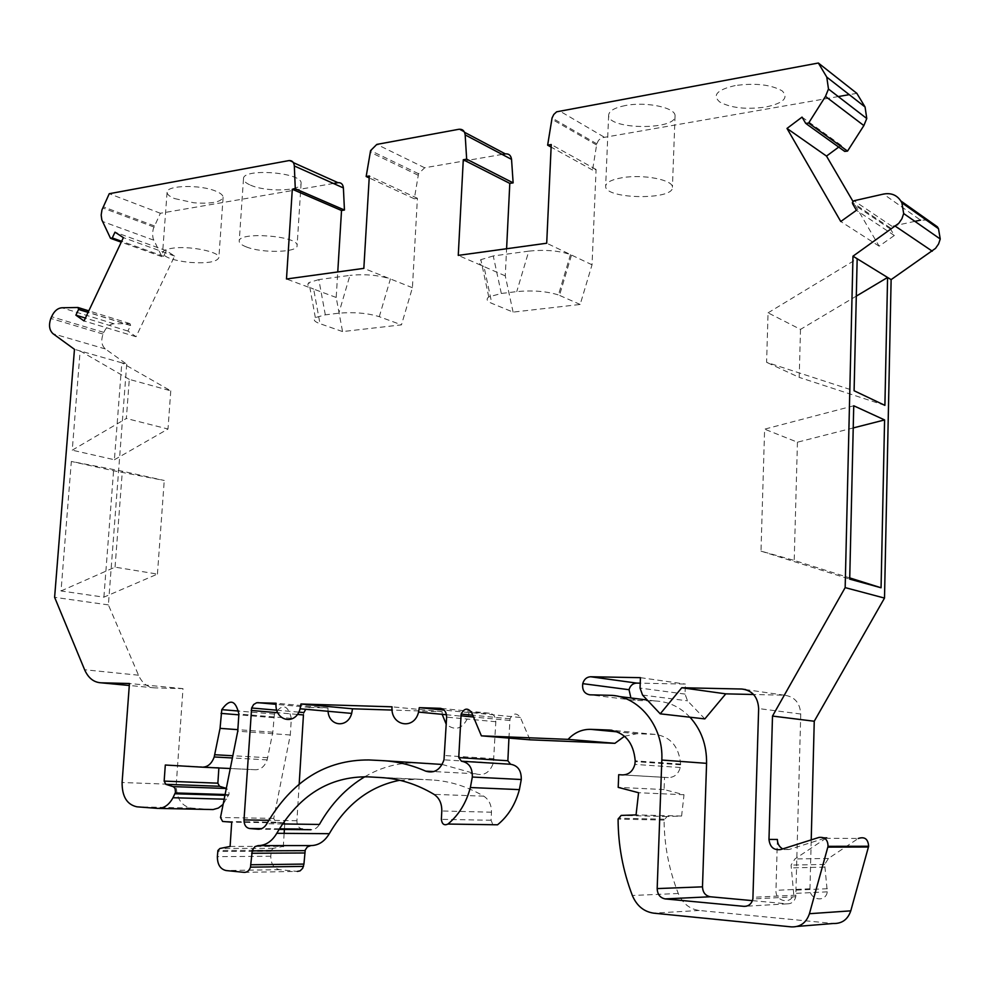 <?xml version="1.0" encoding="UTF-8"?>
<svg xmlns="http://www.w3.org/2000/svg" width="990" height="990" viewBox="0 0 990 990"><rect width="100%" height="100%" fill="white"/><g stroke="black" fill="none" stroke-linecap="round" stroke-linejoin="round"><path stroke-width="0.74" stroke-dasharray="4.95 3.71" d="M333.457 183.472L160.38 213.271L153.215 228.975L152.485 233.974L153.128 238.59L161.89 256.658L163.61 256.299L166.283 250.693L174.636 256.076L136.051 336.724L127.92 331.044L130.618 325.401L129.938 323.606L114.011 323.779C109.704 324.114 106.314 326.985 103.826 332.393L103.047 334.063C100.844 340.597 101.624 345.56 105.361 348.95L126.708 364.233L121.82 362.835L170.775 390.84L129.294 379.368L126.336 418.473L72.245 450.178L80.141 350.943L74.46 349.321M129.294 379.368L80.141 350.943L121.82 362.835L114.407 459.744L72.245 450.178M856.301 296.121L800.502 329.398L768.067 312.84L766.594 362.315L854.098 390.753M768.067 312.84L857.167 258.761M189.573 262.399C207.158 263.588 216.921 261.991 218.877 257.61C220.114 251.695 188.211 245.371 171.53 248.366C165.714 249.332 162.731 250.841 162.583 252.896C164.167 257.313 173.163 260.481 189.573 262.399M625.383 105.534C614.518 107.712 608.937 110.954 608.64 115.261C607.6 129.789 676.801 130.507 675.056 115.867C675.848 107.663 646.136 101.388 625.383 105.534M622.438 177.668C611.535 179.561 605.942 182.432 605.657 186.293C604.68 199.337 674.227 200.388 672.42 187.234C673.175 179.871 643.29 174.054 622.438 177.668M250.482 185.13C266.298 192.345 302.123 191.12 301.096 183.299C302.767 172.371 242.043 167.743 243.49 178.93C243.577 181.096 245.904 183.15 250.482 185.13M246.287 246.894C262.214 253.452 298.176 252.574 297.099 245.557C298.695 235.769 237.674 231.252 239.209 241.3C239.308 243.231 241.671 245.099 246.287 246.894M342.552 331.576L319.98 323.68C314.461 321.775 312.927 319.745 315.34 317.58L325.314 314.845L338.815 313.199C353.999 311.924 367.488 313.075 379.281 316.676L401.457 324.856L342.552 331.576L336.192 297.458L337.763 271.953M325.314 314.845L318.829 279.588L349.94 275.381L338.815 313.199M838.258 96.562L601.252 137.895L598.492 140.394L596.784 143.822L592.564 170.057L596.091 169.488L592.032 264.8L580.177 304.462L513.105 312.11L491.82 303.373C486.894 301.393 485.88 299.228 488.763 296.901L501.324 293.473L516.755 291.604C532.806 290.132 546.69 291.258 558.434 294.946L559.486 295.379L571.515 255.036L546.703 243.231M501.324 293.473L493.255 255.952L528.796 251.138L516.755 291.604M174.611 198.582L193.867 202.789C211.377 204.002 221.117 202.158 223.109 197.258C223.047 195.203 220.683 193.199 216.006 191.243C200.463 184.35 165.912 185.204 167.075 192.369C167.162 194.51 169.674 196.589 174.611 198.582M914.884 221.352L891.978 226.289L890.381 227.935L890.567 229.111L894.341 235.496L879.132 246.176L852.959 201.378M879.132 246.176L840.77 221.513M777.385 839.458L775.962 890.307C775.145 901.89 792.074 904.996 793.671 893.463L791.072 865.099L794.945 858.936L827.133 837.478L789.018 849.519L782.694 848.913M825.487 838.27L858.243 838.481L828.444 858.454L824.682 864.418L827.293 891.841C825.771 902.991 809.214 899.997 809.969 888.797L811.218 839.879M223.109 804.387L229.098 794.104L228.715 790.342L226.314 788.374M752.437 900.64L787.1 903.845C791.654 903.882 794.537 901.519 795.774 896.742L800.749 714.013C799.994 702.801 794.512 696.539 784.315 695.203L753.588 694.497M689.968 717.205C680.043 706.909 668.448 701.502 655.182 700.982L636.038 700.487L589.854 694.819M838.703 147.089L841.116 145.307L844.718 151.408M927.853 220.077L920.576 220.126L883.476 194.077M624.517 736.251L636.966 733.714L655.12 734.407C670.428 736.56 678.93 746.448 680.613 764.094L680.266 767.485C678.385 774.056 674.413 777.422 668.337 777.583L664.525 777.385L664.092 789.562L684.003 794.735L681.603 816.045L667.087 816.54L664.092 820.079C664.253 845.287 668.993 869.765 678.286 893.487C682.605 903.424 689.585 909.08 699.212 910.466L833.283 923.497M508.934 738.095L510.023 718.802C513.092 712.961 516.545 712.528 520.369 717.478L529.984 739.815M399.75 780.269L418.696 779.204L431.85 779.959C449.732 780.999 467.032 786.394 483.776 796.17C488.961 799.611 491.535 804.957 491.473 812.196L491.077 820.252L492.871 824.732M230.101 846.438L283.326 846.376L273.265 848.356L271.297 850.311L270.802 856.251C270.889 863.874 273.785 868.341 279.477 869.666L297.408 871.41L244.245 872.363M218.877 767.968L255.507 769.737C260.877 769.651 264.763 766.359 267.176 759.875L272.819 732.204L274.428 714.099C282.348 703.259 287.979 704.682 291.332 718.369L290.293 734.976L273.698 818.396L275.789 822.22L284.798 822.925L284.39 829.459M284.142 833.357L283.375 845.596M126.708 364.233L108.38 604.89L138.513 675.205C142.164 683.187 147.584 687.419 154.762 687.889L183.001 688.632L176.257 784.488C176.257 798.064 181.195 805.91 191.058 808.038L211.291 809.56M502.153 154.428L424.673 167.768L418.535 173.72L414.315 198.792L417.409 198.285L412.422 287.719L401.457 324.856M513.105 312.11L505.271 275.876L506.595 248.738M856.845 93.357L849.259 94.656M704.843 718.901L687.518 700.821L685.055 694.089L685.402 684.078L640.233 683.162M630.902 697.962L636.038 700.487M364.877 776.705C381.979 766.693 400.207 762.09 419.562 762.919L432.692 763.587M442.134 764.453L475.509 773.784C483.887 776.234 489.852 772.608 493.404 762.906L495.817 721.735C495.644 716.686 493.478 713.84 489.345 713.208L468.914 712.54L468.233 716.822C462.813 728.888 455.499 731.4 446.267 724.358M442.183 714.335L442.146 711.686L392.102 710.065M328.049 711.29L327.975 707.999L309.895 707.417L305.762 709.285M303.881 712.565L303.447 714.941M299.166 784.216L296.913 820.722C296.975 825.512 298.819 828.284 302.433 829.051L310.81 829.719C314.35 829.868 317.208 828.098 319.411 824.447M684.003 794.735L638.587 792.73M664.092 789.562L618.206 787.372M664.525 777.385L618.701 774.7M680.6 764.8L635.221 761.607M680.613 764.094L635.221 760.865M681.603 816.045L636.05 814.906M108.38 604.89L54.611 597.317M61.034 590.956L115.05 567.146L157.435 574.089L103.888 597.168L61.034 590.956L71.342 461.451L122.327 471.203L164.253 480.472L113.565 470.745L71.342 461.451M103.888 597.168L113.565 470.745M136.051 336.724L84.039 320.946M174.636 256.076L123.391 237.637M592.032 264.8L570.488 254.579C558.806 250.619 544.908 249.48 528.796 251.138M493.255 255.952L480.855 259.677C478.022 262.189 479.073 264.491 483.986 266.595L458.259 255.383M412.422 287.719L363.837 268.364M379.281 316.676L390.407 278.957C378.675 275.109 365.186 273.921 349.94 275.381M318.829 279.588L308.967 282.571C306.591 284.897 308.162 287.063 313.657 289.092L286.481 279.007M824.559 867.116L790.948 867.896M183.001 688.632L129.442 683.508M218.901 767.609L165.305 765.023M272.819 732.204L237.847 729.655M290.293 734.976L237.749 731.189M284.798 822.925L231.71 822.183M273.265 848.356L219.904 848.492M894.341 235.496L856.437 210.288M841.116 145.307L802.036 117.117M735.174 85.573C717.156 89.731 711.996 95.201 719.693 101.958C730.806 107.984 746.113 109.692 765.616 107.069C783.474 103.195 788.993 97.8 782.187 90.882C771.024 84.596 755.345 82.826 735.174 85.573M592.564 170.057L551.133 147.102M596.091 169.488L551.244 144.552M505.271 275.876L483.986 266.595L491.82 303.373M414.315 198.792L369.196 177.915M417.409 198.285L369.32 175.972M336.192 297.458L313.657 289.092L319.98 323.68M160.38 213.271L109.259 193.706M166.283 250.693L115.001 232.167M127.92 331.044L85.4 318.062M103.826 332.393L51.604 316.713M468.914 712.54L444.139 710.115M442.146 711.686L392.04 706.823M327.975 707.999L276.086 703.222M640.443 677.667L685.402 684.078M580.177 304.462L559.486 295.379M114.407 459.744L167.991 429.017L126.336 418.473M170.775 390.84L167.991 429.017M157.435 574.089L164.253 480.472M115.05 567.146L122.327 471.203M800.502 329.398L799.202 377.376L766.594 362.315M884.899 405.368L799.202 377.376M853.739 405.776L764.614 429.153L760.988 551.121L794.203 560.414L849.742 577.9M760.988 551.121L849.705 579.113M853.232 427.94L797.433 442.196L764.614 429.153M797.433 442.196L794.203 560.414M129.938 323.606L88.803 310.86M130.556 325.524L88.073 312.394M827.355 888.711L793.745 890.233M809.969 888.797L775.962 890.307M827.133 837.478L819.015 837.416M228.628 795.416L224.928 795.304M784.315 695.203L745.656 689.572M655.182 700.982L647.188 699.992M618.589 696.44L609.444 695.302M668.337 777.583L622.611 774.91M655.12 734.407L611.944 730.286M636.966 733.714L617.574 731.895M800.749 714.013L758.649 708.568M795.935 895.17L753.068 897.311M828.444 858.454L794.945 858.936M787.1 903.845L746.324 906.209M176.257 784.488L122.092 782.508M191.058 808.038L136.929 806.813M158.722 808.409L157.373 808.385M226.661 799.252L224.148 799.178M255.507 769.737L230.286 768.525M267.733 757.709L232.836 755.754M273.747 717.725L238.825 714.842M291.332 718.369L238.887 714.013M273.698 818.396L220.498 817.493M275.789 822.22L222.589 821.452M271.124 851.252L217.713 851.487M270.802 856.251L217.367 856.659M279.477 869.666L226.079 870.544M258.947 845.621L258.031 845.621M418.696 779.204L367.872 776.828M431.85 779.959L381.237 777.583M483.776 796.17L434.028 794.364M491.473 812.196L441.8 810.983M491.077 820.252L441.367 819.349M509.776 720.46L473.492 717.008M520.369 717.478L471.673 712.676M667.087 816.54L621.175 815.413M664.092 820.079L618.094 819.101M678.286 893.487L632.35 895.492M699.212 910.466L653.722 913.164M797.235 926.417L791.381 926.888M891.978 226.289L854.036 200.747M890.567 229.111L852.576 203.68M806.602 124.047L805.712 123.404M603.838 136.917L559.276 110.781M596.537 144.948L551.801 119.159M464.533 132.301L458.84 129.282M424.673 167.768L376.831 144.404M418.164 175.23L370.198 152.163M293.374 162.632L288.882 160.603M154.378 225.918L103.133 206.774M153.772 240.186L102.44 221.451M161.89 256.658L121.25 242.166M111.573 238.714L110.533 238.343M163.61 256.299L121.659 241.312M114.011 323.779L61.912 307.779M105.361 348.95L53.052 333.741M138.513 675.205L84.608 669.735M296.913 820.722L268.797 820.289M297.334 714.421L277.819 712.738M279.403 828.816L261.62 828.63M279.044 829.41L259.12 829.224M282.521 823.952L266.805 823.742M419.562 762.919L368.825 759.949M384.046 760.728L382.177 760.617M475.509 773.784L433.892 771.569M494.035 758.748L444.659 755.531M495.817 721.735L446.639 717.144M489.345 713.208L440.847 708.382M309.895 707.417L276.037 704.323M789.018 849.519L780.677 849.556M154.762 687.889L129.294 685.488M642.547 695.067L687.518 700.821M685.055 694.089L640.047 688.075M608.64 115.261L605.657 186.293M675.056 115.867L672.42 187.234M243.49 178.93L239.209 241.3M301.096 183.299L297.099 245.557M167.075 192.369L162.583 252.896M223.109 197.258L218.877 257.61M130.618 325.401L88.135 312.271M827.293 891.841L793.671 893.463M228.95 794.636L225.089 794.512M680.266 767.485L634.862 764.391M795.774 896.742L752.895 898.957M267.176 759.875L232.39 757.969M274.428 714.099L238.8 711.068M271.297 850.311L217.899 850.509M510.023 718.802L472.737 715.201M664.191 819.2L618.193 818.185M824.682 864.418L791.072 865.099M890.381 227.935L852.39 202.467M596.784 143.822L552.061 117.983M418.535 173.72L370.582 150.604M153.895 227.019L102.638 207.912M103.047 334.063L50.812 318.446M493.404 762.906L443.99 759.85M468.233 716.822L446.49 714.743M298.757 712.119L276.841 710.201M570.488 254.579L558.434 294.946M488.763 296.901L480.855 259.677M315.34 317.58L308.967 282.571"/><path stroke-width="1.49" d="M857.167 258.761L854.098 390.753L884.899 405.368L887.585 277.46L852.984 256.187L898.784 223.319L901.94 218.716L903.672 213.543L901.902 202.826L900.752 200.896C896.779 194.968 891.025 192.691 883.476 194.077L854.036 200.747L852.39 202.467L852.576 203.68L856.437 210.288L840.77 221.513L787.001 128.44L802.036 117.117L805.712 123.404L808.62 123.057L825.474 96.414L828.482 89.038L826.774 77.109L818.359 63.026L556.64 111.808L553.806 114.432L552.061 117.983L547.643 145.171L551.244 144.552L546.703 243.231L458.259 255.383L463.283 159.749L466.661 159.155L465.164 134.9C464.607 130.828 462.491 128.948 458.84 129.282L376.831 144.404L370.582 150.604L366.164 176.517L369.32 175.972L363.837 268.364L286.481 279.007L292.31 189.276L295.28 188.756L294.327 165.961C293.894 162.113 292.087 160.331 288.882 160.603L109.259 193.706L101.945 209.929L101.178 215.078L101.809 219.817L110.533 238.343L112.266 237.959L115.001 232.167L123.391 237.637L84.039 320.946L75.883 315.167L78.618 309.338L77.95 307.494L61.912 307.779C57.569 308.162 54.141 311.145 51.604 316.713L50.812 318.446C48.56 325.178 49.302 330.276 53.052 333.741L74.46 349.321L54.611 597.317L84.608 669.735C88.246 677.977 93.679 682.333 100.931 682.803L129.442 683.508L122.092 782.508C122.03 796.529 126.968 804.623 136.929 806.813L157.373 808.385C163.808 808.57 169.005 805.019 172.978 797.73L175.478 792.396L175.106 788.51L173.51 786.765L165.813 784.315L164.154 781.11L165.305 765.023L202.331 767.176C207.764 767.089 211.724 763.686 214.199 756.966L220.052 728.355L221.785 709.632C229.853 698.408 235.558 699.88 238.887 714.013L237.749 731.189L220.498 817.493L222.589 821.452L231.71 822.183L230.101 846.438L219.904 848.492L217.899 850.509L217.367 856.659C217.404 864.555 220.312 869.183 226.079 870.544L244.245 872.363C247.141 872.425 249.22 870.693 250.47 867.166L252.302 850.212L254.913 846.636L258.031 845.621C265.704 845.547 271.953 841.451 276.779 833.308C299.166 795.205 329.534 776.37 367.872 776.828L381.237 777.583C399.428 778.647 417.025 784.241 434.028 794.364C439.3 797.928 441.887 803.459 441.8 810.983L441.367 819.349C441.998 824.2 444.201 825.771 447.938 824.051C458.778 815.067 466.253 802.902 470.361 787.533L472.317 777.039C472.539 767.782 468.914 762.51 461.464 761.223L458.741 757.598L461.13 714.087C464.285 708.023 467.8 707.553 471.673 712.676L481.388 735.842L568.074 739.369C574.46 732.551 581.996 729.209 590.671 729.345L609.246 730.038C624.913 732.241 633.563 742.525 635.221 760.865L634.862 764.391C632.907 771.222 628.823 774.737 622.611 774.91L618.701 774.7L618.206 787.372L638.587 792.73L636.05 814.906L621.175 815.413L618.094 819.101C618.168 845.324 622.908 870.779 632.35 895.492C636.731 905.825 643.859 911.716 653.722 913.164L791.381 926.888C800.304 927.172 806.318 922.779 809.436 913.708L828.036 846.339C827.949 839.829 824.942 836.847 819.015 837.416L780.677 849.556C773.772 850.435 769.874 847.056 768.982 839.409L772.497 716.067L845.163 587.615L852.984 256.187M856.301 296.121L887.585 277.46L891.124 279.626L935.525 248.379L938.582 243.973L940.24 239.011L938.495 228.69L937.382 226.821L927.853 220.077M806.602 124.047L844.718 151.408L847.539 151.099L863.862 125.582L866.77 118.515L865.074 107.007L856.845 93.357L818.359 63.026M852.959 201.378L826.502 156.086L787.001 128.44M797.235 926.417L833.283 923.497C841.958 923.757 847.787 919.537 850.781 910.85L868.638 846.252C868.106 838.976 864.641 836.389 858.243 838.481M492.871 824.732L497.549 824.794C508.142 816.144 515.419 804.412 519.391 789.612L521.272 779.514C521.445 770.591 517.869 765.505 510.555 764.255L507.87 760.753L508.934 738.095M741.844 689.028L681.776 687.741L725.769 693.854L704.843 718.901L660.231 713.827L642.547 695.067L640.047 688.075L640.443 677.667L590.609 676.752C586.662 676.999 584.05 679.288 582.751 683.645C582.009 690.067 584.385 693.792 589.854 694.819L609.444 695.302C638.105 695.178 663.671 725.893 661.827 760.048L657.174 888.587C657.459 894.416 660.12 897.856 665.144 898.908L743.96 906.345C748.638 906.395 751.62 903.932 752.895 898.957L758.649 708.568C757.907 696.898 752.313 690.389 741.844 689.028L745.656 689.572M753.588 694.497L725.769 693.854M826.502 156.086L838.703 147.089M920.576 220.126L914.884 221.352M811.218 839.879L814.25 721.24L884.503 598.084L891.124 279.626M624.517 736.251L614.901 743.329L568.074 739.369M481.388 735.842L529.984 739.815L614.901 743.329M297.408 871.41L300.106 870.866L302.705 868.267L303.93 864.084L305.242 850.014L307.333 846.92L310.86 845.584C318.433 845.51 324.571 841.549 329.299 833.691C346.611 803.942 370.099 786.147 399.75 780.269M284.39 829.459L284.142 833.357M283.375 845.596L283.326 846.376M226.314 788.374L219.508 786.27L217.862 783.177L218.877 767.968M158.722 808.409L213.085 809.56L218.369 808.05L223.109 804.387M337.763 271.953L341.525 210.511L344.446 210.041L343.394 187.927C342.961 184.202 341.166 182.457 337.998 182.692L333.457 183.472M506.595 248.738L509.8 183.397L513.129 182.865L511.545 159.378C510.976 155.43 508.897 153.586 505.308 153.883L502.153 154.428M849.259 94.656L838.258 96.562M640.233 683.162L636.694 683.1C632.845 683.31 630.296 685.526 629.034 689.708L630.902 697.962M689.968 717.205C701.291 729.779 706.823 745.161 706.575 763.34L702.492 886.842L657.174 888.587M752.437 900.64L710.3 896.767C705.387 895.752 702.789 892.448 702.492 886.842M384.046 760.728L442.134 764.453M446.267 724.358L442.183 714.335M392.102 710.065L352.502 708.791L351.685 713.406C347.713 728.43 329.051 726.586 328.049 711.29M305.762 709.285L303.881 712.565L298.757 712.119M297.334 714.421L303.447 714.941L299.166 784.216M282.521 823.952L319.411 824.447C331.192 803.719 346.351 787.805 364.877 776.705M681.776 687.741L660.231 713.827M368.825 759.949L382.177 760.617C396.916 761.372 411.419 764.886 425.712 771.148C434.226 773.673 440.327 769.911 443.99 759.85L446.639 717.144C446.478 711.897 444.287 708.964 440.08 708.308L419.277 707.664L418.56 712.095C414.142 730.744 390.209 725.732 392.04 706.823L300.96 704.001L300.106 708.778C295.503 726.115 274.255 720.98 276.086 703.222L256.658 702.751L253.638 704.509L251.633 707.986L244.01 819.906C244.047 824.843 245.904 827.714 249.567 828.519L258.056 829.212C261.632 829.348 264.553 827.529 266.805 823.742C291.778 781.011 325.784 759.751 368.825 759.949M884.503 598.084L845.163 587.615M881.063 587.775L884.59 419.933L853.739 405.776L849.705 579.113L881.063 587.775L849.742 577.9M237.847 729.655L220.052 728.355M814.25 721.24L772.497 716.067M551.133 147.102L547.643 145.171M509.8 183.397L463.283 159.749M513.129 182.865L466.661 159.155M369.196 177.915L366.164 176.517M341.525 210.511L292.31 189.276M344.446 210.041L295.28 188.756M85.4 318.062L75.883 315.167M444.139 710.115L419.277 707.664M352.502 708.791L300.96 704.001M782.694 848.913C779.217 846.871 777.447 843.715 777.385 839.458L768.982 839.409M884.59 419.933L853.232 427.94M88.803 310.86L78.359 307.618M88.073 312.394L78.569 309.462M865.074 107.007L826.774 77.109M863.862 125.582L825.474 96.414M938.495 228.69L901.902 202.826M932.283 251.188L895.443 226.277M868.477 847.007L827.863 847.118M510.555 764.255L462.058 761.26M521.272 779.514L472.317 777.039M226.289 788.486L173.101 786.605M224.928 795.304L174.983 793.757M647.188 699.992L618.589 696.44M706.575 763.34L661.827 760.048M611.944 730.286L609.246 730.038M617.574 731.895L590.671 729.345M746.324 906.209L743.96 906.345M710.3 896.767L665.144 898.908M224.148 799.178L172.978 797.73M219.508 786.27L165.813 784.315M217.862 783.177L164.154 781.11M230.286 768.525L202.331 767.176M232.836 755.754L214.768 754.739M238.825 714.842L221.067 713.382M303.93 864.084L250.903 864.765M304.611 852.972L251.646 853.269M310.86 845.584L258.947 845.621M329.299 833.691L276.779 833.308M497.549 824.794L447.938 824.051M507.87 760.753L458.741 757.598M473.492 717.008L460.857 715.795M850.781 910.85L809.436 913.708M937.382 226.821L900.752 200.896M847.539 151.099L808.62 123.057M511.545 159.378L465.164 134.9M505.308 153.883L464.533 132.301M343.394 187.927L294.327 165.961M337.998 182.692L293.374 162.632M121.25 242.166L111.573 238.714M121.659 241.312L112.266 237.959M268.797 820.289L244.01 819.906M277.819 712.738L251.175 710.449M302.433 829.051L279.403 828.816M261.62 828.63L249.567 828.519M310.81 829.719L279.044 829.41M259.12 829.224L258.056 829.212M433.892 771.569L425.712 771.148M440.847 708.382L440.08 708.308M276.037 704.323L257.747 702.652M129.294 685.488L100.931 682.803M636.694 683.1L590.609 676.752M88.135 312.271L78.618 309.338M866.77 118.515L828.482 89.038M940.24 239.011L903.672 213.543M868.638 846.252L828.036 846.339M225.089 794.512L175.317 792.941M232.39 757.969L214.199 756.966M238.8 711.068L221.785 709.632M303.522 866.386L250.47 867.166M305.019 850.658L252.079 850.868M519.391 789.612L470.361 787.533M472.737 715.201L461.13 714.087M446.49 714.743L418.56 712.095M351.685 713.406L300.106 708.778M276.841 710.201L251.633 707.986M629.034 689.708L582.751 683.645"/></g></svg>
